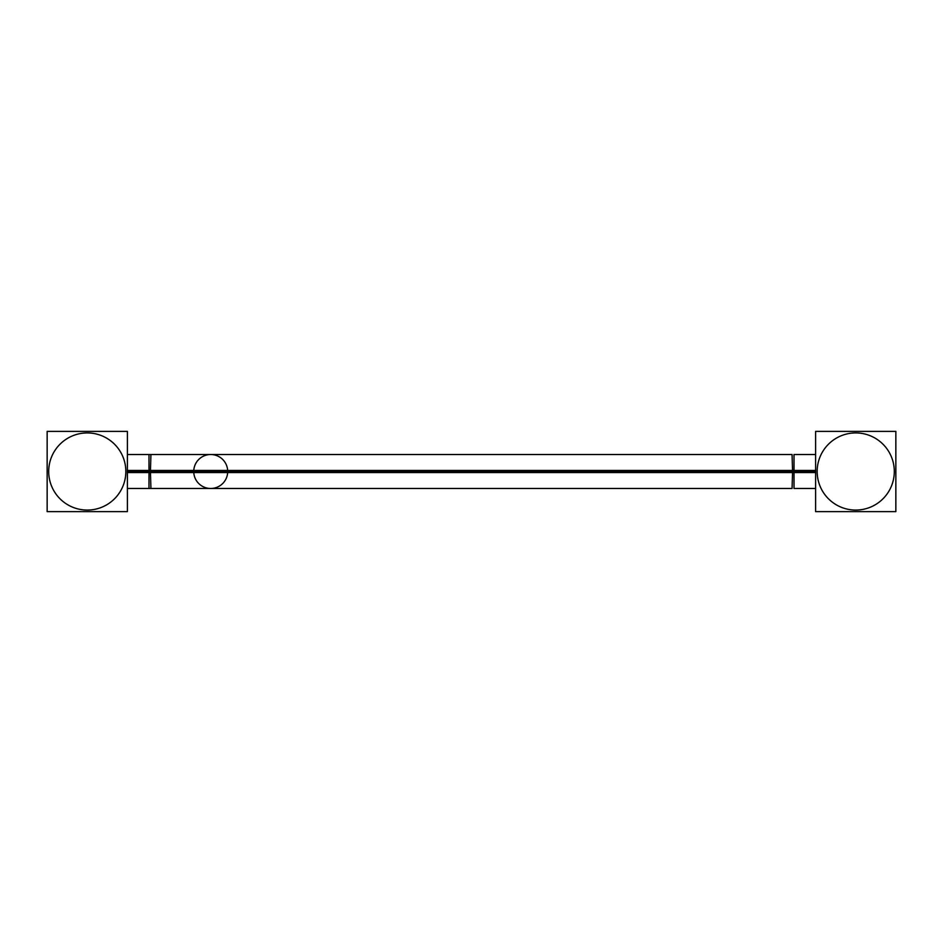 <?xml version="1.0" encoding="UTF-8"?>
<svg xmlns="http://www.w3.org/2000/svg" width="943" height="943" viewBox="0 0 943 943"><rect width="100%" height="100%" fill="white"/><g stroke="black" fill="none" stroke-linecap="round" stroke-linejoin="round"><path stroke-width="1.41" d="M84.846 509.998A38.58 38.58 0 0 0 125.843 471.5A38.58 38.58 0 0 0 84.846 433.002M89.691 433.002A38.58 38.58 0 0 0 48.694 471.5A38.58 38.58 0 0 0 89.691 509.998M127.388 431.375L47.15 431.375L47.15 511.625L127.388 511.625L127.388 431.375M853.309 509.998A38.58 38.58 0 0 0 894.306 471.5A38.58 38.58 0 0 0 853.309 433.002M858.154 433.002A38.58 38.58 0 0 0 817.157 471.5A38.58 38.58 0 0 0 858.154 509.998M895.85 431.375L815.612 431.375L815.612 511.625L895.85 511.625L895.85 431.375M127.388 472.561L150.397 472.561L150.927 454.526M127.388 454.526L148.994 454.526L148.994 471.5L127.388 471.5L148.994 471.5L148.994 488.474L127.388 488.474M150.927 488.474L150.397 470.439L127.388 470.439M150.397 470.439L792.603 470.439L792.073 488.474L136.098 488.474M150.397 472.561L792.603 472.561L792.073 454.526L136.098 454.526M815.612 472.561L792.603 472.561M815.612 488.474L794.006 488.474L794.006 471.5L815.612 471.5L794.006 471.5L794.006 454.526L815.612 454.526M815.612 470.439L792.603 470.439M424.433 471.5L348.827 471.5L424.433 471.5M425.21 471.5L348.05 471.5L425.21 471.5M136.098 471.5L148.994 471.5L148.994 473.044L148.994 471.5L127.388 471.5L148.994 471.5L148.994 470.439L148.994 472.561M150.397 471.5L792.603 471.5M794.006 472.561C794.006 449.469 794.006 449.469 794.006 472.561L794.006 470.439C794.006 493.531 794.006 493.531 794.006 470.439L794.006 471.5L815.612 471.5L794.006 471.5L794.006 473.044L794.006 471.5L815.612 471.5M193.775 472.561A16.974 16.974 0 0 1 210.713 454.526A16.974 16.974 0 0 1 227.664 472.561M227.664 470.439A16.974 16.974 0 0 1 210.713 488.474A16.974 16.974 0 0 1 193.775 470.439"/></g></svg>
